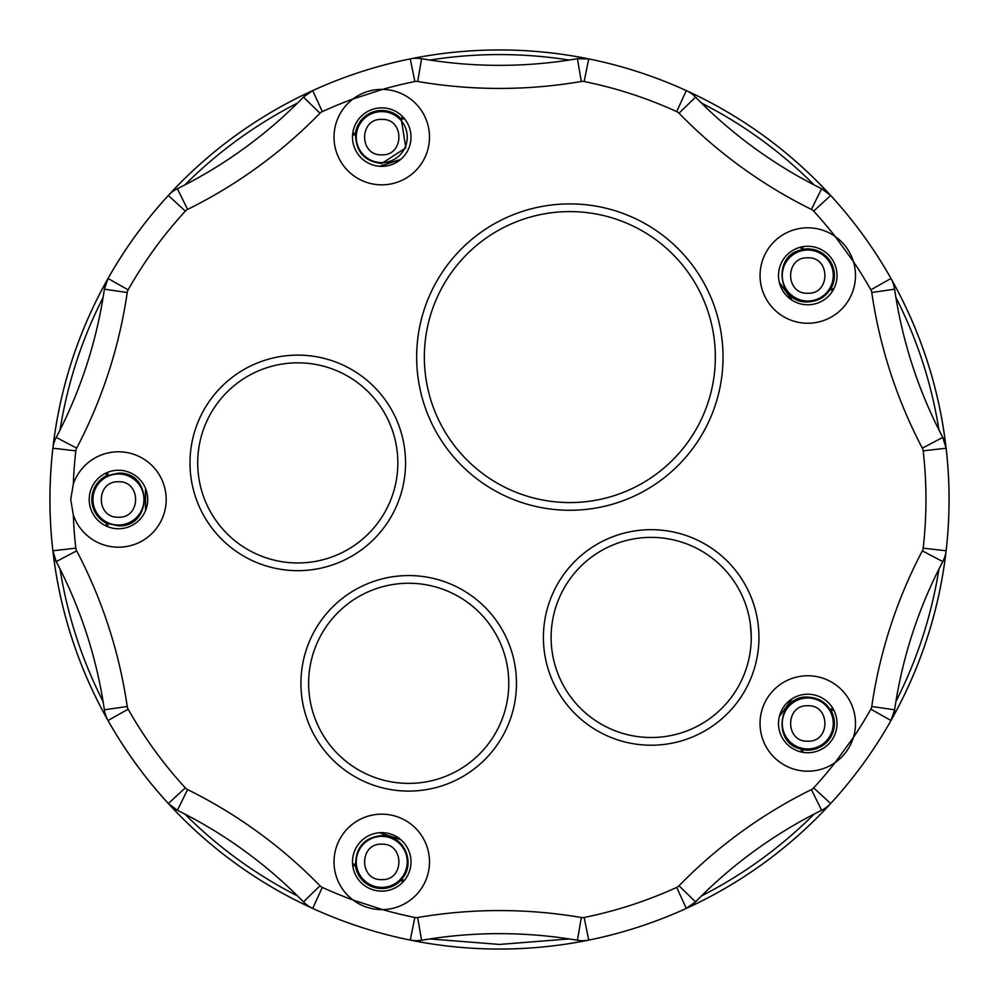 <?xml version="1.0" encoding="UTF-8"?>
<svg xmlns="http://www.w3.org/2000/svg" width="999" height="999" viewBox="0 0 999 999"><rect width="100%" height="100%" fill="white"/><g stroke="black" fill="none" stroke-linecap="round" stroke-linejoin="round"><path stroke-width="1.5" d="M416.371 940.708L421.578 940.271A30.794 30.794 0 0 1 410.264 940.109A449.55 449.55 0 0 1 499.5 49.95A449.55 449.55 0 0 1 588.736 940.109A449.55 449.55 0 0 1 410.264 940.109L415.884 940.708M829.607 804.607L830.669 803.508A449.55 449.55 0 0 1 686.288 908.403L695.541 901.897A30.794 30.794 0 0 1 686.288 908.403A449.55 449.55 0 0 1 588.736 940.109L587.225 940.371M311.326 907.729L312.712 908.403A449.55 449.55 0 0 1 168.332 803.508L177.372 810.289A30.794 30.794 0 0 1 168.332 803.508A449.55 449.55 0 0 1 52.885 550.786L56.219 561.6A30.794 30.794 0 0 1 52.885 550.786A449.55 449.55 0 0 1 108.029 278.484L104.383 289.186A30.794 30.794 0 0 1 108.029 278.484A449.55 449.55 0 0 1 312.712 90.597L303.459 97.103A30.794 30.794 0 0 1 312.712 90.597A449.55 449.55 0 0 1 410.264 58.891A30.794 30.794 0 0 1 421.578 58.729A461.863 461.863 0 0 0 577.422 58.729A30.794 30.794 0 0 1 588.736 58.891L577.422 58.729A30.794 30.794 0 0 1 588.736 58.891A449.55 449.55 0 0 1 686.288 90.597L687.674 91.271M803.221 246.641L802.384 249.725L800.311 247.24M402.422 882.592L401.286 879.607L404.408 880.394M352.859 132.505L355.544 134.266L352.547 135.452M499.5 933.653A461.863 461.863 0 0 1 577.422 940.271A461.863 461.863 0 0 0 421.578 940.271A30.794 30.794 0 0 1 410.264 940.109L414.847 917.469A7.692 7.692 0 0 0 417.682 917.519A484.965 484.965 0 0 1 581.318 917.519A7.692 7.692 0 0 0 584.153 917.469A426.461 426.461 0 0 0 676.698 887.399A7.692 7.692 0 0 0 679.008 885.776A484.965 484.965 0 0 1 811.4 789.585A7.692 7.692 0 0 0 813.661 787.886A426.461 426.461 0 0 0 835.164 762.549A47.727 47.727 0 0 1 760.039 723.476A47.727 47.727 0 0 1 807.766 675.749A47.727 47.727 0 0 1 853.396 737.449L835.164 762.549A47.727 47.727 0 0 0 853.396 737.449A426.461 426.461 0 0 0 870.853 709.165A7.692 7.692 0 0 0 871.765 706.493A484.965 484.965 0 0 1 922.339 550.849A7.692 7.692 0 0 0 923.176 548.151A426.461 426.461 0 0 0 923.176 450.849A7.692 7.692 0 0 0 922.339 448.151A484.965 484.965 0 0 1 871.765 292.507A7.692 7.692 0 0 0 870.853 289.835A426.461 426.461 0 0 0 853.396 261.551A47.727 47.727 0 0 1 807.766 323.251A47.727 47.727 0 0 1 785.738 233.192A47.727 47.727 0 0 1 835.164 236.451L853.396 261.551A47.727 47.727 0 0 0 835.164 236.451A426.461 426.461 0 0 0 813.661 211.114A7.692 7.692 0 0 0 811.4 209.415A484.965 484.965 0 0 1 679.008 113.224A7.692 7.692 0 0 0 676.698 111.601A426.461 426.461 0 0 0 584.153 81.531A7.692 7.692 0 0 0 581.318 81.481A484.965 484.965 0 0 1 417.682 81.481A7.692 7.692 0 0 0 414.847 81.531A426.461 426.461 0 0 0 382.555 89.386A47.727 47.727 0 0 1 429.483 137.113A47.727 47.727 0 0 1 381.755 184.84A47.727 47.727 0 0 1 353.047 98.976L382.555 89.386A47.727 47.727 0 0 0 353.047 98.976A426.461 426.461 0 0 0 322.302 111.601L312.712 90.597A449.55 449.55 0 0 1 410.264 58.891L411.376 58.691M400.587 839.51L379.682 832.716A354.096 354.096 0 0 0 400.574 839.497M145.567 510.477L145.567 488.523A354.096 354.096 0 0 0 145.567 510.477M400.574 159.503A354.096 354.096 0 0 0 379.682 166.284L400.587 159.49M807.766 250.037A25.499 25.499 0 0 1 833.266 275.524A25.499 25.499 0 0 1 807.766 301.024A25.499 25.499 0 0 1 782.267 275.524A25.499 25.499 0 0 1 807.766 250.037M832.367 291.358L830.644 288.636C825.599 297.015 817.969 301.436 807.766 301.898C777.634 303.846 771.69 254.32 802.384 249.725M830.644 288.636L830.806 288.886A26.636 26.636 0 0 0 802.185 249.488M807.766 697.976A25.499 25.499 0 0 1 833.266 723.476A25.499 25.499 0 0 1 807.766 748.963A25.499 25.499 0 0 1 782.267 723.476A25.499 25.499 0 0 1 807.766 697.976M833.84 710.214L830.644 710.364L832.367 707.642M800.311 751.76L802.384 749.275C771.64 744.655 777.659 695.167 807.766 697.102C818.006 697.614 825.636 702.035 830.644 710.364M381.755 836.388A25.499 25.499 0 0 1 407.255 861.887A25.499 25.499 0 0 1 381.755 887.387A25.499 25.499 0 0 1 356.256 861.887A25.499 25.499 0 0 1 381.755 836.388M352.547 863.548L355.544 864.734C355.831 847.152 364.56 837.412 381.755 835.526C404.433 834.615 416.458 864.147 401.286 879.607M118.456 474.001A25.499 25.499 0 0 1 143.956 499.5A25.499 25.499 0 0 1 118.456 524.999A25.499 25.499 0 0 1 92.957 499.5A25.499 25.499 0 0 1 118.456 474.001M107.867 472.24L107.655 475.449L118.456 473.139C152.51 471.628 152.597 527.335 118.456 525.861L107.655 523.551L107.867 526.76M381.755 111.613A25.499 25.499 0 0 1 407.255 137.113A25.499 25.499 0 0 1 381.755 162.612A25.499 25.499 0 0 1 356.256 137.113A25.499 25.499 0 0 1 381.755 111.613M402.422 116.408L401.286 119.393L405.856 147.815L381.755 163.474C364.56 161.563 355.831 151.823 355.544 134.266M807.766 257.829C830.606 256.731 830.606 294.33 807.766 293.231C784.927 294.33 784.927 256.731 807.766 257.829M807.766 705.769C830.606 704.67 830.606 742.269 807.766 741.171C784.927 742.269 784.927 704.67 807.766 705.769M381.755 844.18C404.595 843.094 404.595 880.693 381.755 879.595C358.916 880.693 358.916 843.094 381.755 844.18M118.456 481.793C141.296 480.706 141.296 518.294 118.456 517.207C95.617 518.294 95.617 480.706 118.456 481.793M381.755 119.405C404.595 118.307 404.595 155.906 381.755 154.82C358.916 155.906 358.916 118.307 381.755 119.405M792.282 698.651L779.382 716.42L792.294 698.651A354.096 354.096 0 0 1 779.382 716.42M779.382 282.567L792.282 300.349A354.096 354.096 0 0 0 779.382 282.58M404.408 118.606L401.286 119.393M73.327 515.009L70.729 499.5L73.327 483.991A47.727 47.727 0 0 1 166.184 499.5A47.727 47.727 0 0 1 73.327 515.009A426.461 426.461 0 0 0 75.824 548.151A7.692 7.692 0 0 0 76.661 550.849A484.965 484.965 0 0 1 127.235 706.493A7.692 7.692 0 0 0 128.147 709.165A426.461 426.461 0 0 0 185.339 787.886A7.692 7.692 0 0 0 187.6 789.585A484.965 484.965 0 0 1 319.992 885.776A7.692 7.692 0 0 0 322.302 887.399L312.712 908.403A30.794 30.794 0 0 1 303.459 901.897A30.794 30.794 0 0 0 312.712 908.403A30.794 30.794 0 0 1 303.459 901.897A461.863 461.863 0 0 0 177.372 810.289A30.794 30.794 0 0 1 168.332 803.508A449.55 449.55 0 0 1 108.029 720.516L107.318 719.168M891.682 279.832L890.971 278.484A449.55 449.55 0 0 1 946.115 448.214L942.781 437.4A30.794 30.794 0 0 1 946.115 448.214A449.55 449.55 0 0 1 890.971 720.516L894.617 709.814A30.794 30.794 0 0 1 890.971 720.516L870.853 709.165M870.853 289.835L890.971 278.484A30.794 30.794 0 0 1 894.617 289.186A30.794 30.794 0 0 0 890.971 278.484A30.794 30.794 0 0 1 894.617 289.186A461.863 461.863 0 0 0 942.781 437.4A30.794 30.794 0 0 1 946.115 448.214A449.55 449.55 0 0 1 946.115 550.786L945.903 552.31M923.176 450.849L946.115 448.214A449.55 449.55 0 0 1 946.115 550.786A30.794 30.794 0 0 1 942.781 561.6L942.781 561.6A461.863 461.863 0 0 0 894.617 709.814A30.794 30.794 0 0 1 890.971 720.516M676.698 111.601L686.288 90.597A449.55 449.55 0 0 1 830.669 195.492L821.628 188.711A30.794 30.794 0 0 1 830.669 195.492L813.661 211.114M811.4 209.415L821.628 188.711A461.863 461.863 0 0 1 695.541 97.103A30.794 30.794 0 0 0 686.288 90.597A30.794 30.794 0 0 1 695.541 97.103A30.794 30.794 0 0 0 686.288 90.597A30.794 30.794 0 0 1 695.541 97.103L695.541 97.103A461.863 461.863 0 0 0 821.628 188.711A30.794 30.794 0 0 1 830.669 195.492M75.824 548.151L52.885 550.786A449.55 449.55 0 0 1 52.885 448.214A30.794 30.794 0 0 1 56.219 437.4A461.863 461.863 0 0 0 104.383 289.186A30.794 30.794 0 0 1 108.029 278.484A449.55 449.55 0 0 1 168.332 195.492L169.393 194.393M322.302 111.601A7.692 7.692 0 0 0 319.992 113.224A484.965 484.965 0 0 1 187.6 209.415A7.692 7.692 0 0 0 185.339 211.114A426.461 426.461 0 0 0 128.147 289.835A7.692 7.692 0 0 0 127.235 292.507A484.965 484.965 0 0 1 76.661 448.151A7.692 7.692 0 0 0 75.824 450.849L52.885 448.214L53.097 446.69M802.384 749.275L802.185 749.512A26.636 26.636 0 0 0 830.806 710.114M355.544 864.734L355.257 864.635A26.636 26.636 0 0 0 401.573 879.682M107.655 523.551L105.157 525.549M107.655 475.449L107.667 475.149A26.636 26.636 0 0 0 107.667 523.851M87.575 636.713L86.601 633.666M185.339 787.886L168.332 803.508A449.55 449.55 0 0 1 108.029 720.516A30.794 30.794 0 0 1 104.383 709.814A461.863 461.863 0 0 0 56.219 561.6A30.794 30.794 0 0 1 52.885 550.786M246.903 852.634L244.305 850.736M581.318 917.519L577.422 940.271A30.794 30.794 0 0 0 588.736 940.109A30.794 30.794 0 0 1 577.422 940.271A30.794 30.794 0 0 0 588.736 940.109A30.794 30.794 0 0 1 577.422 940.271A461.863 461.863 0 0 0 421.578 940.271L417.682 917.519M701.423 895.978C743.306 874.587 780.881 847.277 814.173 814.06L814.148 814.073M813.661 787.886L830.669 803.508A30.794 30.794 0 0 1 821.628 810.289A30.794 30.794 0 0 0 830.669 803.508A30.794 30.794 0 0 1 821.628 810.289A461.863 461.863 0 0 0 695.541 901.897A30.794 30.794 0 0 1 686.288 908.403L676.698 887.399M913.411 630.606L912.399 633.666M911.425 362.287L912.399 365.334M752.097 146.366L754.695 148.264M429.82 60.065L429.845 60.065C476.273 52.747 522.727 52.747 569.18 60.065M297.577 103.022C255.694 124.413 218.119 151.723 184.827 184.94L184.852 184.927M241.708 150.137L244.305 148.264M128.147 289.835L108.029 278.484A449.55 449.55 0 0 1 168.332 195.492A30.794 30.794 0 0 1 177.372 188.711A461.863 461.863 0 0 0 303.459 97.103A30.794 30.794 0 0 1 312.712 90.597M85.589 368.394L86.601 365.334M833.84 288.786L830.806 288.886M803.221 752.359L802.185 749.512M352.859 866.495L355.257 864.635M105.157 473.451L107.667 475.149M424.35 357.08A145.492 145.492 0 0 0 569.842 502.572A145.492 145.492 0 0 0 715.334 357.08A145.492 145.492 0 0 0 569.842 211.601A145.492 145.492 0 0 0 424.35 357.08A145.492 145.492 0 0 1 569.842 211.601A145.492 145.492 0 0 1 715.334 357.08M197.702 462.887A100.075 100.075 0 0 0 297.764 562.961A100.075 100.075 0 0 0 397.839 462.887A100.075 100.075 0 0 0 297.764 362.824A100.075 100.075 0 0 0 197.702 462.887A100.075 100.075 0 0 1 297.764 362.824A100.075 100.075 0 0 1 397.839 462.887M308.629 683.328A100.075 100.075 0 0 0 408.703 783.391A100.075 100.075 0 0 0 508.778 683.328A100.075 100.075 0 0 0 408.703 583.254A100.075 100.075 0 0 0 308.629 683.328A100.075 100.075 0 0 1 408.703 583.254A100.075 100.075 0 0 1 508.778 683.328M551.111 637.449A100.075 100.075 0 0 0 651.173 737.512A100.075 100.075 0 0 0 751.248 637.449A100.075 100.075 0 0 0 651.173 537.375A100.075 100.075 0 0 0 551.111 637.449A100.075 100.075 0 0 1 651.173 537.375A100.075 100.075 0 0 1 751.248 637.449L750.449 624.837M411.001 137.113A29.246 29.246 0 0 0 381.755 107.855A29.246 29.246 0 0 0 352.497 137.113A29.246 29.246 0 0 0 381.755 166.358A29.246 29.246 0 0 0 411.001 137.113M147.715 499.5A29.246 29.246 0 0 0 118.456 470.254A29.246 29.246 0 0 0 89.211 499.5A29.246 29.246 0 0 0 118.456 528.746A29.246 29.246 0 0 0 147.715 499.5M411.001 861.887A29.246 29.246 0 0 0 381.755 832.642A29.246 29.246 0 0 0 352.497 861.887A29.246 29.246 0 0 0 381.755 891.145A29.246 29.246 0 0 0 411.001 861.887M837.025 275.524A29.246 29.246 0 0 0 807.766 246.278A29.246 29.246 0 0 0 778.521 275.524A29.246 29.246 0 0 0 807.766 304.782A29.246 29.246 0 0 0 837.025 275.524M837.025 723.476A29.246 29.246 0 0 0 807.766 694.218A29.246 29.246 0 0 0 778.521 723.476A29.246 29.246 0 0 0 807.766 752.722A29.246 29.246 0 0 0 837.025 723.476M334.028 861.887A47.727 47.727 0 0 1 381.755 814.16A47.727 47.727 0 0 1 429.483 861.887A47.727 47.727 0 0 1 382.555 909.614L353.047 900.024A47.727 47.727 0 0 1 334.028 861.887M414.847 81.531L410.264 58.891A30.794 30.794 0 0 1 421.578 58.729A461.863 461.863 0 0 0 577.422 58.729L581.318 81.481M923.176 548.151L946.115 550.786A30.794 30.794 0 0 1 942.781 561.6A30.794 30.794 0 0 0 946.115 550.786A30.794 30.794 0 0 1 942.781 561.6A461.863 461.863 0 0 0 894.617 709.814L871.765 706.493M185.339 211.114L168.332 195.492A30.794 30.794 0 0 1 177.372 188.711A461.863 461.863 0 0 0 303.459 97.103L319.992 113.224M52.885 448.214A30.794 30.794 0 0 1 56.219 437.4A30.794 30.794 0 0 0 52.885 448.214A30.794 30.794 0 0 1 56.219 437.4A461.863 461.863 0 0 0 104.383 289.186L127.235 292.507M128.147 709.165L108.029 720.516A30.794 30.794 0 0 1 104.383 709.814A461.863 461.863 0 0 0 56.219 561.6L76.661 550.849M322.302 887.399A426.461 426.461 0 0 0 353.047 900.024A47.727 47.727 0 0 0 382.555 909.614A426.461 426.461 0 0 0 414.847 917.469M751.248 638.398L751.248 637.449M569.18 938.935L499.5 944.43L429.82 938.935M401.573 119.318A26.636 26.636 0 0 0 355.257 134.365M416.383 58.279A30.794 30.794 0 0 0 410.264 58.891A449.55 449.55 0 0 1 588.736 58.891L584.153 81.531M499.5 949.05A449.55 449.55 0 0 1 410.264 940.109M103.097 701.56C81.793 659.64 67.433 615.459 60.04 569.018M108.029 720.516A30.794 30.794 0 0 1 104.383 709.814A30.794 30.794 0 0 0 108.029 720.516M297.577 895.978C255.694 874.587 218.119 847.277 184.827 814.06M938.96 569.018C931.567 615.459 917.207 659.64 895.903 701.56M895.903 297.44C917.207 339.36 931.567 383.541 938.96 429.982M701.423 103.022C743.306 124.413 780.881 151.723 814.173 184.94M168.332 195.492A30.794 30.794 0 0 1 177.372 188.711A30.794 30.794 0 0 0 168.332 195.492M60.04 429.982C67.433 383.541 81.793 339.36 103.097 297.44M723.026 357.08A153.184 153.184 0 0 1 569.842 510.277A153.184 153.184 0 0 1 416.658 357.08A153.184 153.184 0 0 1 569.842 203.896A153.184 153.184 0 0 1 723.026 357.08M405.544 462.887A107.767 107.767 0 0 1 297.764 570.666A107.767 107.767 0 0 1 189.997 462.887A107.767 107.767 0 0 1 297.764 355.12A107.767 107.767 0 0 1 405.544 462.887M516.471 683.328A107.767 107.767 0 0 1 408.703 791.096A107.767 107.767 0 0 1 300.936 683.328A107.767 107.767 0 0 1 408.703 575.561A107.767 107.767 0 0 1 516.471 683.328M758.94 637.449A107.767 107.767 0 0 1 651.173 745.217A107.767 107.767 0 0 1 543.406 637.449A107.767 107.767 0 0 1 651.173 529.682A107.767 107.767 0 0 1 758.94 637.449M75.824 450.849A426.461 426.461 0 0 0 73.327 483.991M410.264 58.891A30.794 30.794 0 0 1 421.578 58.729L417.682 81.481M890.971 278.484A30.794 30.794 0 0 1 894.617 289.186A461.863 461.863 0 0 0 942.781 437.4L922.339 448.151M830.669 803.508A30.794 30.794 0 0 1 821.628 810.289A461.863 461.863 0 0 0 695.541 901.897L679.008 885.776M312.712 908.403A30.794 30.794 0 0 1 303.459 901.897A461.863 461.863 0 0 0 177.372 810.289L187.6 789.585M695.541 97.103L679.008 113.224M894.617 289.186L871.765 292.507M187.6 209.415L177.372 188.711M942.781 561.6L922.339 550.849M76.661 448.151L56.219 437.4M821.628 810.289L811.4 789.585M588.736 940.109L584.153 917.469M127.235 706.493L104.383 709.814M319.992 885.776L303.459 901.897"/></g></svg>
